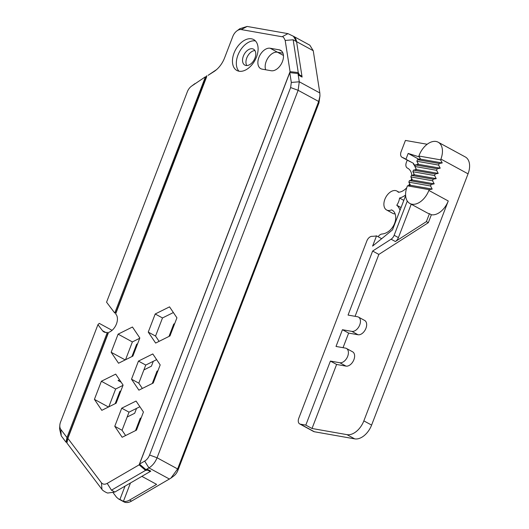 <?xml version="1.0" encoding="UTF-8"?>
<svg xmlns="http://www.w3.org/2000/svg" width="529" height="529" viewBox="0 0 529 529"><rect width="100%" height="100%" fill="white"/><g stroke="black" fill="none" stroke-linecap="round" stroke-linejoin="round"><path stroke-width="0.79" d="M238.982 71.21A17.583 11.043 118.5 0 1 239.452 51.849A17.583 11.043 118.5 0 1 255.447 40.938M245.945 65.49A9.079 5.7 118.5 0 1 244.821 65.1A9.079 5.7 118.5 0 1 244.147 54.401A9.079 5.7 118.5 0 1 253.49 49.151A9.079 5.7 118.5 0 1 254.581 59.01A9.079 5.7 118.5 0 1 245.945 65.49M239.055 71.223A17.583 11.043 118.5 0 1 236.873 70.469A17.583 11.043 118.5 0 1 235.577 49.739A17.583 11.043 118.5 0 1 253.675 39.569A17.583 11.043 118.5 0 1 255.798 58.666A17.583 11.043 118.5 0 1 239.055 71.223M254.938 50.559A9.079 5.7 -61.5 0 0 247.559 56.259A9.079 5.7 -61.5 0 0 246.785 65.55M236.86 30.933L239.809 28.725L247.136 26.45L241.25 29.571A8.51 5.343 -61.5 0 0 236.86 30.933A8.51 5.343 -61.5 0 0 232.813 36.455L224.58 57.892A19.851 12.465 118.5 0 1 215.144 70.767A19.851 12.465 118.5 0 1 214.298 71.369L208.042 75.363L216.559 69.616M282.962 53.171L277.454 52.206A11.347 7.122 -61.5 0 0 268.038 57.84A11.347 7.122 -61.5 0 0 265.684 69.775A11.347 7.122 118.5 0 1 268.038 57.84A11.347 7.122 118.5 0 1 277.454 52.206L282.962 53.171M270.167 48.238L279.219 49.832A11.347 7.122 118.5 0 1 280.621 50.321A11.347 7.122 118.5 0 1 281.99 62.64A11.347 7.122 118.5 0 1 271.192 70.741L262.139 69.147A11.347 7.122 118.5 0 1 260.731 68.658A11.347 7.122 118.5 0 1 259.362 56.339A11.347 7.122 118.5 0 1 270.167 48.238L283.451 55.466M206.813 76.414L115.666 313.869L116.149 314.51A10.778 6.771 118.5 0 1 116.228 324.489A10.778 6.771 118.5 0 1 108.544 332.417L67.871 438.376L101.469 482.845C102.957 484.445 104.868 484.63 107.208 483.387L111.447 490.185L114.859 492.043L150.223 471.504L147.789 470.182L148.001 469.626M139.729 338.262L132.382 341.919L118.106 334.156L132.448 327.015L139.835 337.985L132.885 356.09L118.542 363.231L111.156 352.268L125.214 359.912M111.156 352.268L118.106 334.156M132.382 341.919L125.532 359.753M169.974 335.928L155.638 343.07L148.252 332.1L155.202 313.995L169.538 306.853L176.931 317.817L169.974 335.928M173.373 312.54L162.496 317.955L155.202 313.995M162.496 317.955L155.539 336.067L148.252 332.1M155.539 336.067L159.097 341.344M119.534 379.802L118.073 380.536L121.161 382.216M122.986 385.357L115.639 389.02L101.37 381.257L115.706 374.115L123.092 385.086L116.142 403.191L101.806 410.332L94.413 399.362L108.471 407.013M115.639 389.02L108.795 406.854M94.413 399.362L101.37 381.257M153.238 383.022L138.896 390.164L131.509 379.2L138.459 361.089L152.802 353.947L160.188 364.917L153.238 383.022M156.63 359.641L145.753 365.056L138.459 361.089M145.753 365.056L138.803 383.161L131.509 379.2M138.803 383.161L142.361 388.445M136.495 430.123L122.159 437.265L114.773 426.301L121.723 408.19L136.059 401.048L143.445 412.018L136.495 430.123M139.894 406.735L129.01 412.157L121.723 408.19M129.01 412.157L122.06 430.262L114.773 426.301M122.06 430.262L125.618 435.546M299.269 75.548L299.52 74.9L301.96 76.222L301.709 76.877M150.434 470.949L150.223 471.504M147.789 470.182L145.561 470.374L139.127 464.852L290.057 71.653L298.263 72.566L299.52 74.9M285.191 40.442C283.894 37.513 282.863 36.283 282.083 36.759L287.968 33.638L293.436 36.283L296.564 41.632L293.152 39.781L285.191 40.442L290.057 71.653M301.96 76.222L296.564 41.639A14.184 8.907 -61.5 0 0 293.41 36.263M114.859 492.043L107.737 493.041C106.111 492.711 101.932 490.052 101.925 489.312M139.127 464.852L107.208 483.387M241.257 29.571L282.083 36.759M101.932 489.305L101.469 482.845M67.871 438.376L66.912 443.004L101.885 489.279M111.447 490.185L145.561 470.374M298.263 72.566L293.152 39.781M287.968 33.638L247.136 26.45M453.644 150.62L463.344 155.896M428.331 222.676L426.394 221.625L429.436 213.696L431.373 214.748L428.331 222.676L378.843 254.423L372.634 251.044L391.103 239.201A5.674 3.564 -61.5 0 0 394.151 235.279L407.29 201.046M431.175 184.423L430.573 185.99L408.844 182.168L409.446 180.594L431.175 184.423L434.203 183.861L412.475 180.032L410.848 176.937L411.456 175.37L433.178 179.199L432.577 180.766L410.848 176.937M435.188 173.968L434.587 175.535L412.858 171.713L413.46 170.14L435.188 173.968L438.217 173.406L416.488 169.578L414.862 166.483L415.463 164.916L437.192 168.738L436.59 170.312L414.862 166.483M439.202 163.514L438.594 165.081L416.872 161.252L417.474 159.685L439.202 163.514L442.231 162.952L420.502 159.123L418.875 156.029L440.604 159.857L442.231 162.952M410.901 161.96A43.094 27.058 -61.5 0 0 410.081 161.636A5.674 3.564 118.5 0 1 409.79 161.504L402.033 157.285A5.674 3.564 -61.5 0 0 402.324 157.417A43.094 27.058 118.5 0 1 404.573 158.435A43.094 27.058 118.5 0 1 405.935 159.262L413.691 163.481L413.414 164.195L415.338 165.246M381.687 238.691L376.522 235.881A43.094 27.058 118.5 0 1 372.046 236.304A5.674 3.564 -61.5 0 0 366.855 240.933L298.773 418.294A5.674 3.564 -61.5 0 0 299.678 423.914A5.674 3.564 -61.5 0 0 300.386 424.159L305.815 425.118L330.394 361.082L336.603 364.455L312.024 428.49L305.815 425.118M390.19 230.089A16.439 10.322 118.5 0 1 382.004 233.997M392.716 210.535L391.526 209.887A14.204 8.92 118.5 0 1 392.141 210.178A14.204 8.92 118.5 0 1 395.355 221.096M414.954 166.251A21.94 13.774 -61.5 0 0 413.414 164.195M403.812 200.372L399.54 198.044A20.439 12.835 -61.5 0 0 405.591 195.009M400.003 210.297A20.915 13.132 -61.5 0 0 396.776 205.239L401.055 207.56M409.684 183.761A14.204 8.92 118.5 0 1 408.487 185.633M406.715 187.795A14.204 8.92 118.5 0 1 398.297 192.252A10.778 6.771 -61.5 0 0 396.895 191.048A10.778 6.771 -61.5 0 0 385.8 197.284A10.778 6.771 -61.5 0 0 386.593 209.98A10.778 6.771 -61.5 0 0 391.526 209.887M407.317 168.057A16.439 10.322 118.5 0 1 407.78 168.282A16.439 10.322 118.5 0 1 411.655 174.173M395.117 213.895A10.778 6.771 118.5 0 1 392.802 213.359L386.593 209.98M396.776 205.239A10.778 6.771 -61.5 0 0 399.54 198.044M407.251 160.122L406.378 162.396A5.674 3.564 -61.5 0 0 407.29 168.017A5.674 3.564 -61.5 0 0 407.33 168.037M427.187 144.265L405.432 140.436L401.121 151.664A5.674 3.564 -61.5 0 0 402.033 157.285M381.998 234.016A5.674 3.564 -61.5 0 0 378.109 236.747M312.024 428.49L346.964 434.646A17.021 10.686 -61.5 0 0 363.846 420.879L448.255 200.98A17.021 10.686 118.5 0 1 431.373 214.748M440.604 159.857L440.902 159.07A17.021 10.686 -61.5 0 0 438.171 142.208L465.322 156.968A17.021 10.686 118.5 0 1 468.053 173.836L371.603 425.091A17.021 10.686 118.5 0 1 354.721 438.865L314.345 431.75A5.674 3.564 118.5 0 1 313.644 431.512L299.678 423.914M438.171 142.208A17.021 10.686 -61.5 0 0 419.18 155.242L418.875 156.029M407.442 185.824L410.471 185.262L432.193 189.084L429.164 189.653L407.442 185.824L407.138 186.611A17.021 10.686 -61.5 0 0 409.869 203.473A17.021 10.686 -61.5 0 0 428.867 190.433L448.255 200.98M429.436 213.696A17.021 10.686 118.5 0 1 427.326 212.962L409.869 203.473M411.231 204.214L398.416 237.6A5.674 3.564 118.5 0 1 395.368 241.522L426.394 221.625M330.394 361.082L339.81 362.742A7.942 4.986 -61.5 0 0 347.368 357.068A7.942 4.986 -61.5 0 0 346.416 348.446A7.942 4.986 -61.5 0 0 345.43 348.102L336.014 346.449L342.435 329.719L348.644 333.091L343.043 347.685M346.416 348.446L352.618 351.818A7.942 4.986 118.5 0 1 353.577 360.441A7.942 4.986 118.5 0 1 346.019 366.114L339.81 362.742M358.457 317.083L364.66 320.455A7.942 4.986 118.5 0 1 365.618 329.078A7.942 4.986 118.5 0 1 358.054 334.751L351.851 331.379A7.942 4.986 -61.5 0 0 359.409 325.705A7.942 4.986 -61.5 0 0 358.457 317.083A7.942 4.986 -61.5 0 0 357.472 316.739L348.056 315.079L372.634 251.044M395.315 221.102A12.193 7.657 118.5 0 1 390.184 230.075M411.641 174.186A12.193 7.657 118.5 0 1 411.754 175.311M411.562 178.293A12.193 7.657 118.5 0 1 411.086 180.29M417.474 159.685L420.502 159.123M415.463 164.916L418.499 164.354L440.221 168.176L437.192 168.738M418.499 164.354L416.872 161.252M438.594 165.081L440.221 168.176M413.46 170.14L416.488 169.578M436.59 170.312L438.217 173.406M411.456 175.37L414.485 174.808L436.207 178.63L433.178 179.199M414.485 174.808L412.858 171.713M434.587 175.535L436.207 178.63M409.446 180.594L412.475 180.032M432.577 180.766L434.203 183.861M410.471 185.262L408.844 182.168M430.573 185.99L432.193 189.084M405.624 195.651L392.485 229.884L372.601 246.097L376.522 235.881M420.006 158.184L419.583 159.295M418.003 163.408L417.573 164.526M415.992 168.639L415.569 169.749M413.989 173.862L413.559 174.98M411.979 179.093L411.555 180.204M409.975 184.317L409.545 185.434M419.12 159.381L408.176 153.423L419.365 156.954M453.69 150.5L453.3 150.434M429.164 189.653L428.867 190.433M378.843 254.423L355.078 316.316M336.603 364.455L346.019 366.114M348.644 333.091L358.054 334.751M342.435 329.719L351.851 331.379M408.176 153.423L405.935 159.262M319.946 95.967L318.941 102.957L177.883 470.42A8.51 5.343 118.5 0 1 173.836 475.935L170.887 478.143L177.625 468.945L318.683 101.482L319.946 95.98L319.833 92.959L313.241 50.705L309.815 45.177L293.284 36.184M60.584 421.97A8.51 5.343 -61.5 0 0 59.83 425.283A8.51 5.343 -61.5 0 0 60.822 429.422L66.965 437.549L66.013 442.178L61.238 435.856L59.579 428.979M191.386 86.26L205.464 76.758L191.749 86.002A8.51 5.343 -61.5 0 0 191.386 86.26A8.51 5.343 -61.5 0 0 187.339 91.782L106.567 302.198L114.76 313.042L116.532 311.607M145.938 469.633L139.504 464.105L144.681 461.103A8.51 5.343 -61.5 0 0 149.575 455.019L290.626 87.556L291.314 82.438L299.275 81.79L298.125 90.307L157.073 457.77C155.202 462.339 152.491 465.718 148.927 467.901L145.938 469.633L147.723 469.474L150.818 471.16L141.865 476.358L156.604 484.372L129.598 500.057L131.536 501.108L170.887 478.143M291.314 82.445L289.786 72.618L297.986 73.524L299.275 81.783L319.833 92.959M107.942 333.978L107.513 333.885L107.347 332.357A10.778 6.771 118.5 0 1 103.955 331.947A10.778 6.771 118.5 0 1 102.52 330.704L97.944 324.647L99.26 323.364L112.069 330.334M113.213 492.843L116.545 497.253L118.675 499.019A14.184 8.907 -61.5 0 0 119.924 499.449L123.416 501.347A14.184 8.907 -61.5 0 0 129.598 500.057M124.917 502.286L118.403 498.873L124.103 501.968A14.184 8.907 -61.5 0 0 124.917 502.286A14.184 8.907 -61.5 0 0 126.114 502.524A14.184 8.907 -61.5 0 0 128.977 502.219A14.184 8.907 -61.5 0 0 131.536 501.108M153.291 361.3L151.42 366.174L143.881 369.93M137.295 344.591L136.647 344.24L137.619 343.757M131.913 356.579L136.647 344.24M174.391 324.429L173.737 324.072L174.709 323.589M169.002 336.411L173.737 324.072M136.548 408.401L134.683 413.275L127.145 417.024M120.559 391.691L119.904 391.341L120.877 390.852M115.17 403.673L119.904 391.341M157.649 371.53L157.001 371.173L157.973 370.69M152.266 383.512L157.001 371.173M140.912 418.624L140.258 418.274L141.23 417.791M135.523 430.606L140.258 418.274M114.76 313.042L205.464 76.758M206.687 75.707L116.334 311.508M313.241 50.705L296.564 41.639L302.092 77.082L298.997 75.402L297.986 73.524M289.786 72.618L139.504 464.105M125.036 486.131L119.924 499.449M123.416 501.347L130.465 482.977M66.013 442.178L67.051 442.343M107.751 333.872L66.277 441.92M66.965 437.549L107.347 332.357M97.944 324.647L60.59 421.97M215.918 70.159L214.298 71.369M279.219 49.832L281.798 51.234M410.081 161.636L402.324 157.417M363.846 420.879L371.603 425.091M354.721 438.865L346.964 434.646M468.053 173.836L440.902 159.07M300.386 424.159L314.345 431.75M395.368 241.522L391.103 239.201M394.151 235.279L398.416 237.6M61.238 435.856L60.822 429.422M191.749 86.002L194.943 83.622M144.681 461.103L148.927 467.901L169.478 479.076M318.941 102.957L318.683 101.482L298.125 90.307L290.626 87.556M149.575 455.019L157.073 457.77L177.625 468.945L177.883 470.42M102.52 330.704L105.78 332.476M107.308 333.303L108.048 333.706M396.895 191.048L399.031 192.206M59.83 425.283L59.585 428.966M126.834 502.55L128.977 502.219"/></g></svg>
